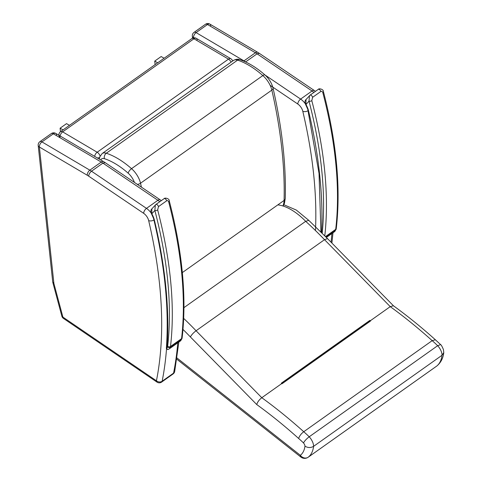 <?xml version="1.0" encoding="UTF-8"?>
<svg xmlns="http://www.w3.org/2000/svg" width="482" height="482" viewBox="0 0 482 482"><rect width="100%" height="100%" fill="white"/><g stroke="black" fill="none" stroke-linecap="round" stroke-linejoin="round"><path stroke-width="0.72" d="M154.312 219.792C152.414 220.955 150.535 221.232 148.667 220.636A486.537 247.254 54.7 0 1 156.433 380.786A4.061 2.067 124.3 0 0 157.005 382.124A4.061 4.061 0 0 0 161.639 382.081A4.061 2.067 -125.3 0 0 162.139 381.238A4.061 3.157 -168.7 0 1 156.433 380.786L62.901 317.096A4.061 2.061 165 0 1 61.835 316.126A4.061 4.061 0 0 0 63.467 318.433L63.467 318.433A4.061 2.067 -55.7 0 1 62.901 317.096L53.894 283.464L39.385 147.016L87.278 175.267A4.061 2.314 -59.5 0 1 89.839 170.158L41.952 141.901A4.061 2.067 -125.3 0 0 39.892 141.678A4.061 4.061 0 0 0 38.199 145.419L38.199 145.419A4.061 2.591 -6.1 0 0 39.385 147.016A4.061 2.314 -59.5 0 1 41.952 141.901L53.369 133.809L101.256 162.06A4.061 2.314 -59.5 0 1 103.612 161.651L55.719 133.394A4.061 4.061 0 0 0 51.309 133.58L51.309 133.58A4.061 2.067 54.7 0 1 53.369 133.809A4.061 2.314 -59.5 0 1 55.719 133.394L55.719 133.394A4.061 2.314 -59.5 0 1 56.514 134.87M151.149 213.026A11.17 5.676 -125.3 0 0 146.486 208.375L157.903 200.283L102.919 163.109L91.502 171.206C89.766 172.61 88.833 174.261 88.688 176.165L143.678 213.333A4.061 2.079 -55.9 0 1 146.486 208.375L91.502 171.206A27.426 13.936 -125.3 0 0 89.839 170.158L101.256 162.06A27.426 13.936 54.7 0 1 102.919 163.109L105.233 162.675L103.612 161.651M39.892 141.678L51.309 133.58M174.689 371.465L174.689 371.465A4.061 3.157 -168.7 0 1 173.556 373.14A4.061 2.067 54.7 0 1 173.056 373.984A4.061 4.061 0 0 0 174.689 371.465L178.846 342.081M157.005 382.124L63.467 318.433M53.894 283.464L52.731 282.078L38.199 145.419M243.663 61.106A4.061 2.314 -59.5 0 1 243.976 60.865L196.09 32.607A4.061 2.067 -125.3 0 0 194.029 32.378A4.061 4.061 0 0 0 192.336 36.126L192.336 36.126A4.061 2.591 -6.1 0 0 193.523 37.717A4.061 2.314 -59.5 0 1 196.09 32.607L207.507 24.51L255.394 52.767A4.061 2.314 -59.5 0 1 257.75 52.351L209.857 24.1A4.061 4.061 0 0 0 205.446 24.287L205.446 24.287A4.061 2.067 54.7 0 1 207.507 24.51A4.061 2.314 -59.5 0 1 209.857 24.1L209.857 24.1A4.061 2.314 -59.5 0 1 210.652 25.576M245.941 62.118L245.639 61.913A27.426 13.936 -125.3 0 0 243.976 60.865L255.394 52.767A27.426 13.936 54.7 0 1 257.057 53.815L259.37 53.382L257.75 52.351M194.029 32.378L205.446 24.287M308.45 110.499C306.552 111.661 304.672 111.938 302.804 111.342A486.537 247.254 54.7 0 1 315.469 230.541M270.143 85.332L297.816 104.04A4.061 2.079 -55.9 0 1 300.623 99.081L312.041 90.984L257.057 53.815L245.585 61.949M60.13 135.996A4.061 2.314 -59.5 0 1 62.654 131.869A4.061 2.067 -125.3 0 0 60.593 131.64A4.061 4.061 0 0 0 58.888 135.267M58.894 135.334A4.061 2.627 -5.4 0 0 60.087 136.978M100.123 156.023A4.061 2.067 -125.3 0 0 97.171 152.234A4.061 2.314 120.5 0 0 94.647 156.361M97.358 157.957A4.061 2.627 -5.4 0 0 99.635 157.427M232.649 61.021A4.061 4.061 0 0 0 230.83 58.72L196.307 38.355A4.061 4.061 0 0 0 191.896 38.536A4.061 2.067 54.7 0 1 193.957 38.765A4.061 2.314 -59.5 0 1 196.307 38.355L196.307 38.355A4.061 2.314 -59.5 0 1 197.102 39.831M230.83 58.72A4.061 2.314 120.5 0 0 228.474 59.135A4.061 2.067 54.7 0 1 231.101 62.118M155.108 64.624L154.734 61.1L157.68 62.799M164.103 58.244L161.157 56.545L154.734 61.1M60.479 131.725L60.105 128.194L66.528 123.639L69.474 125.344M60.105 128.194L63.052 129.899M307.667 109.077L305.624 104.486A2.03 0.368 150.9 0 1 305.618 104.474A2.03 0.368 150.9 0 0 305.974 104.51L306.028 99.527M305.624 104.486C304.672 102.365 304.793 100.72 305.992 99.557L310.071 95.153A2.03 1.03 54.7 0 0 309.986 95.231L309.48 95.683L308.998 101.142A2.03 1.042 -14.6 0 0 311.806 100.642L312.619 97.31L320.825 91.49C321.868 91.104 322.548 91.538 322.868 92.797A433.722 220.413 54.7 0 1 335.707 229.348A8.128 4.127 54.7 0 1 335.562 230.047A2.03 1.627 17 0 0 336.105 229.318L336.285 228.432A2.03 1.524 -173.3 0 1 335.707 229.348L325.537 236.56M336.285 228.432C340.888 188.04 336.611 142.491 323.452 91.773A2.03 1.042 165.4 0 1 323.452 91.779A2.03 1.042 165.4 0 1 322.868 92.797M153.529 218.376L151.487 213.779A2.03 0.368 150.9 0 1 151.481 213.767M168.11 349.408C167.055 349.577 166.712 349.034 167.085 347.787L166.905 347.986M153.656 218.828C164.958 266.233 169.188 309.45 166.35 348.48L167.694 349.619L169.164 348.944A10.761 5.471 -125.3 0 0 170.363 347.185A8.128 4.127 -125.3 0 0 170.508 346.486A2.03 1.524 -173.3 0 1 167.646 346.347A6.097 3.097 54.7 0 1 167.537 346.871A2.03 1.627 17 0 0 170.363 347.185L181.425 339.34A2.03 1.627 17 0 0 181.967 338.611L182.148 337.725A2.03 1.524 -173.3 0 1 181.569 338.641A8.128 4.127 54.7 0 1 181.425 339.34A10.761 5.471 54.7 0 1 180.226 341.099L169.164 348.944M167.537 346.871A8.73 4.44 54.7 0 1 167.085 347.787A489.579 248.802 -125.3 0 0 154.138 219.081A17.219 8.748 -125.3 0 0 151.836 213.803L151.854 208.857L155.933 204.446A2.03 1.03 54.7 0 1 155.933 204.446A2.03 1.03 54.7 0 0 155.849 204.531L155.343 204.977L154.861 210.441A2.03 1.042 -14.6 0 0 157.668 209.935L158.482 206.609L166.688 200.789C167.73 200.398 168.411 200.831 168.73 202.097A433.722 220.413 54.7 0 1 181.569 338.641L170.508 346.486A433.722 220.413 -125.3 0 0 157.668 209.935M167.646 346.347A431.691 219.382 54.7 0 0 154.861 210.441L151.836 213.803A2.03 0.368 150.9 0 1 151.487 213.779C150.535 211.658 150.655 210.019 151.854 208.857L151.89 208.82M182.148 337.725C186.751 297.334 182.473 251.785 169.315 201.072L169.315 201.072A2.03 1.042 165.4 0 1 168.73 202.097M176.828 359.217L300.864 457.057A6.097 2.627 -51.7 0 1 300.352 455.303L176.189 357.361M436.547 366.206A6.097 3.097 -125.3 0 0 436.608 366.163L436.608 366.163A6.097 3.097 -125.3 0 0 436.668 366.115L308.221 457.195A6.097 3.097 54.7 0 1 308.161 457.243L308.161 457.243A6.097 3.097 54.7 0 1 308.034 457.322M393.523 305.859L393.414 305.763C407.567 316.023 421.563 327.368 435.409 339.804L440.638 344.618C441.229 344.895 442.157 346.546 443.428 349.577L443.777 352.577L442.042 355.258L313.595 446.338A45.139 22.937 -125.3 0 1 308.221 457.195A6.097 5.248 -128.1 0 1 300.352 455.303A39.042 19.84 54.7 0 0 304.973 446.151C307.865 447.917 310.739 447.977 313.595 446.338A9.694 4.928 -125.3 0 0 309.209 436.782A70.041 35.596 -125.3 0 0 303.732 431.727A351.764 178.762 -125.3 0 0 261.792 397.716L196.072 330.76A218.376 110.981 -125.3 0 0 183.678 318.397M300.864 457.057A6.097 6.097 0 0 0 308.161 457.243L436.608 366.163A6.097 6.097 0 0 0 436.843 365.989L436.843 365.989A6.097 5.248 -128.1 0 1 436.668 366.115A45.139 22.937 54.7 0 0 442.042 355.258A9.694 4.928 54.7 0 0 437.662 345.702L309.209 436.782C306.54 438.825 304.63 440.873 303.491 442.934A3.603 1.832 54.7 0 1 304.973 446.151M370.224 320.946L281.85 383.606L370.531 321.006A351.764 178.762 -125.3 0 0 370.26 320.807L369.863 320.403L370.104 321.03M281.843 383.6L370.098 321.018M369.863 320.403L281.38 383.148L281.771 383.552A351.764 178.762 54.7 0 1 282.048 383.75L370.531 321.006M393.414 305.763L390.239 306.636L370.26 320.807M308.775 220.352L327.507 238.602L324.519 239.681L196.072 330.76C193.39 332.791 191.499 334.857 190.396 336.954L256.749 404.555C257.46 402.078 259.135 399.795 261.792 397.716L281.771 383.552M256.749 404.555A345.666 175.665 54.7 0 1 298.647 438.487C299.394 436.041 301.087 433.788 303.732 431.727L432.179 340.647A70.041 35.596 54.7 0 1 437.662 345.702L440.626 344.606M435.397 339.792L432.179 340.647A351.764 178.762 54.7 0 0 390.239 306.636L324.519 239.681A218.376 110.981 54.7 0 0 305.678 221.322L183.949 307.637M283.446 204.549L296.285 210.05L308.763 220.34L305.678 221.322A47.616 24.196 54.7 0 0 278.271 204.94M177.774 342.841A490.598 249.321 54.7 0 1 173.556 373.14L162.139 381.238A490.598 249.321 -125.3 0 0 166.501 349.131M143.678 213.333A7.11 3.615 54.7 0 1 148.667 220.636M87.278 175.267A23.359 11.875 54.7 0 1 88.688 176.165M159.753 201.747A11.17 5.676 54.7 0 0 157.903 200.283A4.061 2.079 -55.9 0 1 160.223 199.843L161.295 200.651M305.287 103.732A11.17 5.676 -125.3 0 0 300.623 99.081L265.028 75.017M297.816 104.04A7.11 3.615 54.7 0 1 302.804 111.342M331.911 233.547A490.598 249.321 54.7 0 1 331.056 242.217M313.89 92.448A11.17 5.676 54.7 0 0 312.041 90.984A4.061 2.079 -55.9 0 1 314.36 90.55L315.433 91.357M62.654 131.869L193.957 38.765L228.474 59.135L97.171 152.234L62.654 131.869M239.843 59.684A4.061 2.886 108.1 0 0 237.59 60.136A12.189 6.194 54.7 0 0 233.499 60.419C236.096 59.111 238.21 58.864 239.843 59.684C248.194 62.479 256.581 67.582 264.992 74.987C269.058 78.705 271.728 83.055 273.011 88.043C282.06 127.616 286.139 164.428 285.254 198.476A4.061 2.898 -178.5 0 1 284.079 200.44A28.438 14.454 54.7 0 1 282.886 205.971M273.011 88.043A4.061 2.205 167.1 0 1 271.836 90.116A491.61 249.833 54.7 0 1 284.079 200.44L182.329 272.589M264.992 74.987A4.061 1.47 131.4 0 0 262.847 75.56A16.249 8.26 54.7 0 1 271.836 90.116L140.533 183.22A16.249 8.26 -125.3 0 0 131.544 168.664A67.209 34.156 -125.3 0 0 106.293 153.24A12.189 6.194 -125.3 0 0 102.196 153.523L233.499 60.419M100.846 160.018A8.128 4.127 54.7 0 1 104.419 158.668A4.061 2.886 108.1 0 1 106.293 153.24L237.59 60.136A67.209 34.156 54.7 0 1 262.847 75.56L131.544 168.664A4.061 1.47 131.4 0 0 128.146 173.165A12.189 6.194 54.7 0 1 134.4 182.389M141.419 187.137A491.61 249.833 -125.3 0 0 140.533 183.22A4.061 2.205 167.1 0 1 137.31 184.359M104.419 158.668A63.148 32.089 54.7 0 1 128.146 173.165M321.566 232.535A489.579 248.802 -125.3 0 0 308.275 109.788A17.219 8.748 -125.3 0 0 305.974 104.51L308.998 101.142A431.691 219.382 54.7 0 1 322.205 233.174M325.88 236.915L335.562 230.047A10.761 5.471 54.7 0 1 334.363 231.806L326.398 237.451M324.802 235.806A433.722 220.413 -125.3 0 0 311.806 100.642M318.192 89.417A2.03 1.03 54.7 0 1 318.277 89.339A2.03 1.03 54.7 0 1 318.277 89.333A2.03 1.03 54.7 0 1 319.674 89.712A2.03 1.03 54.7 0 1 320.825 91.49M318.277 89.339L310.071 95.153A2.03 1.03 54.7 0 1 311.468 95.532A2.03 1.03 54.7 0 1 312.619 97.31M164.055 198.711A2.03 1.03 54.7 0 1 164.139 198.632L164.139 198.632A2.03 1.03 54.7 0 1 165.537 199.006A2.03 1.03 54.7 0 1 166.688 200.789M169.315 201.072C169.646 198.602 164.874 197.379 164.139 198.632L155.933 204.452A2.03 1.03 54.7 0 1 157.331 204.826A2.03 1.03 54.7 0 1 158.482 206.609M298.647 438.487A63.949 32.499 54.7 0 1 303.491 442.934M182.979 329.423A212.285 107.878 54.7 0 1 190.396 336.954M161.639 382.081L173.056 373.984M61.835 316.126L52.773 282.283M105.233 162.675L160.223 199.843M331.899 243.079L332.984 232.788M192.553 38.156L192.336 36.126M259.376 53.382L314.36 90.55M191.896 38.536L60.593 131.64M285.254 198.476L284.446 203.326L283.169 206.061M99.406 159.168L99.816 156.783L102.196 153.523M307.793 109.535L319.03 173.43L320.94 231.914M336.105 229.318L334.363 231.806M318.277 89.333C319.012 88.079 323.784 89.309 323.452 91.779M181.967 338.611L180.226 341.099M436.843 365.989C440.867 362.597 443.181 358.126 443.777 352.577M327.501 238.596L393.469 305.805"/></g></svg>

